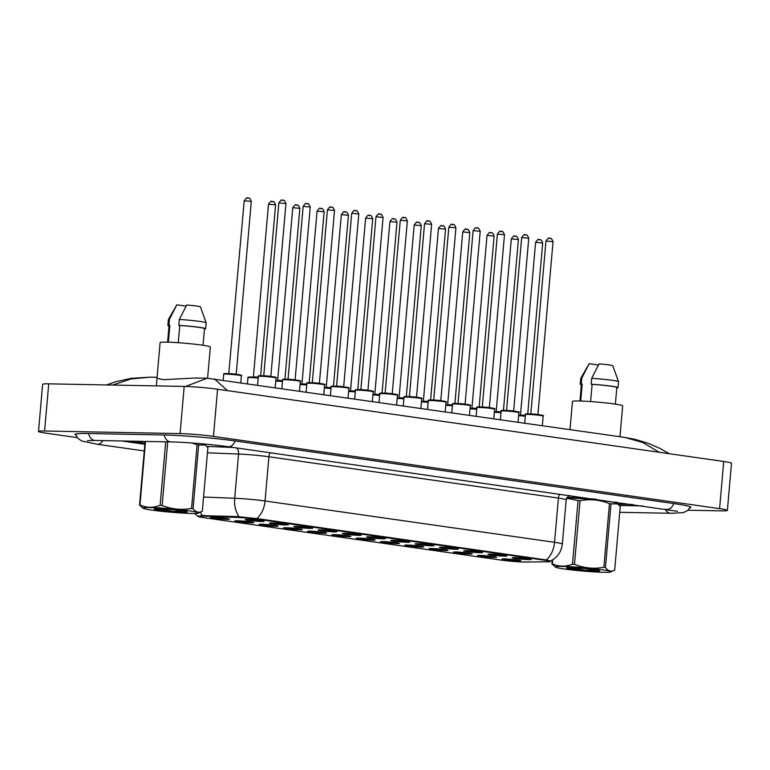 <?xml version="1.0" encoding="UTF-8"?>
<svg xmlns="http://www.w3.org/2000/svg" width="770" height="770" viewBox="0 0 770 770"><rect width="100%" height="100%" fill="white"/><g stroke="black" fill="none" stroke-linecap="round" stroke-linejoin="round"><path stroke-width="1.16" d="M490.452 554.14A9.49 0.578 5 0 1 500.615 554.862A9.49 0.578 5 0 1 506.901 555.93A9.49 0.578 5 0 1 504.475 556.142A9.49 0.578 5 0 1 493.782 555.353A9.49 0.578 5 0 1 488.036 554.275A9.49 0.578 5 0 1 490.452 554.14M466.168 550.675A9.49 0.578 5 0 1 476.332 551.397A9.49 0.578 5 0 1 482.617 552.465A9.49 0.578 5 0 1 480.191 552.677A9.49 0.578 5 0 1 469.498 551.888A9.49 0.578 5 0 1 463.752 550.81A9.49 0.578 5 0 1 466.168 550.675M441.893 547.21A9.49 0.578 5 0 1 452.048 547.932A9.49 0.578 5 0 1 458.342 549A9.49 0.578 5 0 1 455.917 549.212A9.49 0.578 5 0 1 445.214 548.423A9.49 0.578 5 0 1 439.468 547.345A9.49 0.578 5 0 1 441.893 547.21M417.61 543.736A9.49 0.578 5 0 1 427.764 544.467A9.49 0.578 5 0 1 434.059 545.535A9.49 0.578 5 0 1 431.633 545.738A9.49 0.578 5 0 1 420.93 544.958A9.49 0.578 5 0 1 415.184 543.88A9.49 0.578 5 0 1 417.61 543.736M393.326 540.271A9.49 0.578 5 0 1 403.49 541.002A9.49 0.578 5 0 1 409.775 542.061A9.49 0.578 5 0 1 407.349 542.273A9.49 0.578 5 0 1 396.656 541.493A9.49 0.578 5 0 1 390.91 540.415A9.49 0.578 5 0 1 393.326 540.271M369.042 536.806A9.49 0.578 5 0 1 379.206 537.537A9.49 0.578 5 0 1 385.491 538.596A9.49 0.578 5 0 1 383.065 538.808A9.49 0.578 5 0 1 372.372 538.018A9.49 0.578 5 0 1 366.626 536.95A9.49 0.578 5 0 1 369.042 536.806M344.758 533.341A9.49 0.578 5 0 1 354.922 534.072A9.49 0.578 5 0 1 361.217 535.131A9.49 0.578 5 0 1 358.791 535.343A9.49 0.578 5 0 1 348.088 534.553A9.49 0.578 5 0 1 342.342 533.485A9.49 0.578 5 0 1 344.758 533.341M320.484 529.875A9.49 0.578 5 0 1 330.638 530.597A9.49 0.578 5 0 1 336.933 531.666A9.49 0.578 5 0 1 334.507 531.878A9.49 0.578 5 0 1 323.804 531.088A9.49 0.578 5 0 1 318.058 530.01A9.49 0.578 5 0 1 320.484 529.875M296.2 526.41A9.49 0.578 5 0 1 306.364 527.132A9.49 0.578 5 0 1 312.649 528.201A9.49 0.578 5 0 1 310.223 528.413A9.49 0.578 5 0 1 299.53 527.623A9.49 0.578 5 0 1 293.784 526.545A9.49 0.578 5 0 1 296.2 526.41M271.916 522.946A9.49 0.578 5 0 1 282.08 523.667A9.49 0.578 5 0 1 288.365 524.736A9.49 0.578 5 0 1 285.94 524.947A9.49 0.578 5 0 1 275.246 524.158A9.49 0.578 5 0 1 269.5 523.08A9.49 0.578 5 0 1 271.916 522.946M247.632 519.471A9.49 0.578 5 0 1 257.796 520.202A9.49 0.578 5 0 1 264.091 521.271A9.49 0.578 5 0 1 261.665 521.482A9.49 0.578 5 0 1 250.962 520.693A9.49 0.578 5 0 1 245.216 519.615A9.49 0.578 5 0 1 247.632 519.471M514.735 557.605A9.49 0.578 5 0 1 524.89 558.337A9.49 0.578 5 0 1 531.184 559.395A9.49 0.578 5 0 1 528.759 559.607A9.49 0.578 5 0 1 518.056 558.818A9.49 0.578 5 0 1 512.31 557.75A9.49 0.578 5 0 1 514.735 557.605M480.095 555.44A9.49 0.578 5 0 1 490.249 556.171A9.49 0.578 5 0 1 496.544 557.23A9.49 0.578 5 0 1 494.119 557.442A9.49 0.578 5 0 1 483.416 556.662A9.49 0.578 5 0 1 477.679 555.584A9.49 0.578 5 0 1 480.095 555.44M455.811 551.975A9.49 0.578 5 0 1 465.975 552.706A9.49 0.578 5 0 1 472.26 553.765A9.49 0.578 5 0 1 469.835 553.976A9.49 0.578 5 0 1 459.141 553.187A9.49 0.578 5 0 1 453.395 552.119A9.49 0.578 5 0 1 455.811 551.975M431.527 548.51A9.49 0.578 5 0 1 441.691 549.241A9.49 0.578 5 0 1 447.976 550.3A9.49 0.578 5 0 1 445.551 550.512A9.49 0.578 5 0 1 434.858 549.722A9.49 0.578 5 0 1 429.111 548.654A9.49 0.578 5 0 1 431.527 548.51M407.253 545.044A9.49 0.578 5 0 1 417.407 545.766A9.49 0.578 5 0 1 423.702 546.835A9.49 0.578 5 0 1 421.277 547.047A9.49 0.578 5 0 1 410.574 546.257A9.49 0.578 5 0 1 404.828 545.179A9.49 0.578 5 0 1 407.253 545.044M382.969 541.579A9.49 0.578 5 0 1 393.123 542.301A9.49 0.578 5 0 1 399.418 543.37A9.49 0.578 5 0 1 396.993 543.582A9.49 0.578 5 0 1 386.29 542.792A9.49 0.578 5 0 1 380.553 541.714A9.49 0.578 5 0 1 382.969 541.579M358.685 538.115A9.49 0.578 5 0 1 368.849 538.836A9.49 0.578 5 0 1 375.134 539.905A9.49 0.578 5 0 1 372.709 540.116A9.49 0.578 5 0 1 362.016 539.327A9.49 0.578 5 0 1 356.269 538.249A9.49 0.578 5 0 1 358.685 538.115M334.401 534.64A9.49 0.578 5 0 1 344.565 535.371A9.49 0.578 5 0 1 350.851 536.44A9.49 0.578 5 0 1 348.425 536.642A9.49 0.578 5 0 1 337.732 535.862A9.49 0.578 5 0 1 331.986 534.784A9.49 0.578 5 0 1 334.401 534.64M310.127 531.175A9.49 0.578 5 0 1 320.281 531.906A9.49 0.578 5 0 1 326.576 532.965A9.49 0.578 5 0 1 324.151 533.177A9.49 0.578 5 0 1 313.448 532.397A9.49 0.578 5 0 1 307.702 531.319A9.49 0.578 5 0 1 310.127 531.175M285.843 527.71A9.49 0.578 5 0 1 295.998 528.441A9.49 0.578 5 0 1 302.292 529.5A9.49 0.578 5 0 1 299.867 529.712A9.49 0.578 5 0 1 289.164 528.923A9.49 0.578 5 0 1 283.427 527.854A9.49 0.578 5 0 1 285.843 527.71M261.559 524.245A9.49 0.578 5 0 1 271.723 524.976A9.49 0.578 5 0 1 278.008 526.035A9.49 0.578 5 0 1 275.583 526.247A9.49 0.578 5 0 1 264.89 525.458A9.49 0.578 5 0 1 259.144 524.389A9.49 0.578 5 0 1 261.559 524.245M237.276 520.78A9.49 0.578 5 0 1 247.439 521.502A9.49 0.578 5 0 1 253.725 522.57A9.49 0.578 5 0 1 251.299 522.782A9.49 0.578 5 0 1 240.606 521.993A9.49 0.578 5 0 1 234.86 520.924A9.49 0.578 5 0 1 237.276 520.78M213.001 517.315A9.49 0.578 5 0 1 223.156 518.037A9.49 0.578 5 0 1 229.45 519.105A9.49 0.578 5 0 1 227.025 519.317A9.49 0.578 5 0 1 216.322 518.528A9.49 0.578 5 0 1 210.576 517.45A9.49 0.578 5 0 1 213.001 517.315M504.379 558.904A9.49 0.578 5 0 1 514.533 559.636A9.49 0.578 5 0 1 520.828 560.695A9.49 0.578 5 0 1 518.403 560.907A9.49 0.578 5 0 1 507.7 560.127A9.49 0.578 5 0 1 501.953 559.049A9.49 0.578 5 0 1 504.379 558.904M525.573 562.033A16.016 0.982 5 0 1 523.898 562.023A16.016 0.982 5 0 1 501.366 560.127L203.328 517.584A16.016 0.982 5 0 1 198.073 516.391A16.016 0.982 5 0 1 204.223 516.16L237.362 517.459A16.016 0.982 5 0 1 257.854 519.298L545.073 560.3A16.016 0.982 5 0 1 550.329 561.484A16.016 0.982 5 0 1 547.894 561.792L525.573 562.033M617.636 503.859L611.005 503.859L605.441 567.49C608.252 571.196 611.332 572.052 614.681 570.06L620.245 506.419L616.683 503.185A28.461 1.742 -175 0 0 617.463 502.849A28.461 1.742 -175 0 0 615.509 502.03A28.461 1.742 -175 0 1 617.463 502.849A28.461 1.742 -175 0 1 616.664 503.176A27.874 1.704 -175 0 0 607.674 501.309A27.874 1.704 -175 0 0 566.682 497.988M596.74 499.345A28.461 1.742 -175 0 0 568.068 497.362A28.461 1.742 -175 0 0 567.018 497.343A28.461 1.742 -175 0 1 568.068 497.362A28.461 1.742 -175 0 1 596.74 499.345M204.281 444.29A28.461 1.742 -175 0 0 204.955 444.078M200.778 515.611L237.439 516.603L257.911 518.711L546.209 559.925C550.56 560.984 551.474 561.34 548.943 560.993M131.506 441.162L144.962 443.087L131.304 441.162M618.06 504.167L632.42 504.446L618.06 504.167M619.975 436.734L622.68 405.857A25.208 1.54 -175 0 0 606.654 403.008A25.208 1.54 -175 0 0 578.944 400.997A25.208 1.54 -175 0 0 572.466 401.459L570.002 429.593M600.109 500.346A19.337 1.184 -175 0 0 578.28 498.44M615.384 404.125L616.837 387.522A17.787 1.088 -175 0 0 592.12 384.355L590.609 401.565M616.809 387.887L616.982 387.907A18.98 1.155 -175 0 0 618.021 387.628L618.541 381.728A18.98 1.155 -175 0 0 618.531 381.699L612.785 365.76A11.858 0.722 -175 0 0 599.079 363.864L591.678 378.33L591.158 384.22L592.12 384.355M618.531 381.699A18.98 1.155 -175 0 0 591.678 378.33M618.021 387.628A18.98 1.155 -175 0 0 591.158 384.22M580.734 401.045L582.216 384.172A17.787 1.088 -175 0 0 581.398 384.423L579.945 401.026M598.454 364.999L589.185 363.671A11.858 0.722 -175 0 0 589.166 363.69A11.858 0.722 -175 0 0 589.156 363.709M582.216 384.172L581.254 384.028L581.774 378.137A18.98 1.155 -175 0 0 580.744 378.388A18.98 1.155 -175 0 0 580.734 378.417L580.214 384.317A18.98 1.155 -175 0 0 581.36 384.817M581.774 378.137L589.185 363.671M581.254 384.028A18.98 1.155 -175 0 0 580.214 384.317M207.592 378.253L210.335 346.991A25.208 1.54 -175 0 0 194.31 344.151A25.208 1.54 -175 0 0 166.599 342.14A25.208 1.54 -175 0 0 160.112 342.602L156.329 385.895M203.039 345.258L204.493 328.655A17.787 1.088 -175 0 0 179.766 325.498L178.265 342.708M204.464 329.021L204.637 329.04A18.98 1.155 -175 0 0 205.677 328.761L206.187 322.861A18.98 1.155 -175 0 0 206.187 322.832L200.441 306.893A11.858 0.722 -175 0 0 186.735 304.997L179.323 319.463L178.813 325.354L179.766 325.498M206.187 322.832A18.98 1.155 -175 0 0 179.323 319.463M205.677 328.761A18.98 1.155 -175 0 0 178.813 325.354M168.389 342.178L169.862 325.306A17.787 1.088 -175 0 0 169.044 325.556L167.6 342.159M204.32 444.309A28.461 1.742 -175 0 0 205.051 444.088M186.109 306.133L176.831 304.805A11.858 0.722 -175 0 0 176.821 304.824L168.389 319.521A18.98 1.155 -175 0 0 168.38 319.56L167.87 325.45A18.98 1.155 -175 0 0 169.015 325.96M169.862 325.306L168.909 325.171L169.429 319.271A18.98 1.155 -175 0 0 168.389 319.521M169.429 319.271L176.831 304.805M168.909 325.171A18.98 1.155 -175 0 0 167.87 325.45M185.57 386.453L207.159 378.243L195.224 378.012L163.307 379.677L156.993 378.33M121.804 440.979L144.856 444.271M619.455 505.495L642.94 505.948M688.034 510.221L721.278 510.856A23.716 1.444 -175 0 0 727.371 510.423A23.716 1.444 -175 0 0 719.584 508.652L213.444 436.397A23.716 1.444 -175 0 0 180.065 433.597L44.602 431.007A23.716 1.444 -175 0 0 38.5 431.441A23.716 1.444 -175 0 0 46.287 433.212L77.231 437.63M727.371 510.423L731.5 463.251A23.716 1.444 -175 0 0 723.713 461.48L217.573 389.225A23.716 1.444 -175 0 0 184.194 386.425L48.722 383.835A23.716 1.444 -175 0 0 42.629 384.269L38.5 431.441M689.91 507.921A51.003 3.109 -175 0 0 690.892 507.411A51.003 3.109 -175 0 0 674.154 503.619L235.505 440.998A51.003 3.109 -175 0 0 163.75 434.963L88.088 433.52A51.003 3.109 -175 0 0 74.979 434.453A51.003 3.109 -175 0 0 75.864 435.127M214.281 378.821L227.535 390.65M659.284 452.288L642.844 442.509L624.682 437.399L207.169 378.243M157.08 377.281L150.237 377.156L130.967 378.965L112.699 385.058M601.688 569.713A27.874 1.704 -175 0 0 570.541 566.739A27.874 1.704 -175 0 0 555.449 567.115A27.874 1.704 -175 0 0 564.458 569.001A27.874 1.704 -175 0 0 592.91 571.812A27.874 1.704 -175 0 0 610.668 571.946A27.874 1.704 -175 0 0 601.688 569.713M605.441 567.49A32.022 1.954 -175 0 0 604.671 567.375A32.022 1.954 -175 0 0 603.882 567.269L609.455 503.638C599.946 499.797 590.138 498.816 580.051 500.683A32.022 1.954 -175 0 0 578.058 500.548L566.585 498.209M580.051 500.683L574.478 564.314C583.987 568.154 593.795 569.136 603.882 567.269M574.478 564.314A32.022 1.954 -175 0 0 572.495 564.179L578.058 500.548M552.668 559.857L552.331 563.794C558.818 566.787 565.536 566.913 572.495 564.179M552.331 563.794A32.022 1.954 -175 0 0 551.888 563.89L552.215 560.137M555.449 567.115L551.888 563.89M611.005 503.859A32.022 1.954 -175 0 0 610.244 503.744A32.022 1.954 -175 0 0 609.455 503.638M594.142 569.569A16.565 1.011 -175 0 0 576.884 567.875A16.565 1.011 -175 0 0 566.604 567.846A16.565 1.011 -175 0 0 569.684 568.78L595.557 571.109A16.565 1.011 -175 0 0 599.551 570.734A16.565 1.011 -175 0 0 594.142 569.569M567.278 567.904L569.684 568.78M595.557 571.109L586.134 568.626M610.668 571.946L614.681 570.06M570.426 567.596L588.963 570.888M567.432 567.663L575.411 569.656M189.343 510.847A27.874 1.704 -175 0 0 158.197 507.873A27.874 1.704 -175 0 0 143.105 508.258A27.874 1.704 -175 0 0 152.113 510.135A27.874 1.704 -175 0 0 180.565 512.945A27.874 1.704 -175 0 0 198.323 513.08A27.874 1.704 -175 0 0 189.343 510.847M193.087 508.624C195.907 512.329 198.987 513.186 202.327 511.193L207.9 447.553L205.292 444.993L198.66 444.993L193.087 508.624A32.022 1.954 -175 0 0 192.327 508.518A32.022 1.954 -175 0 0 191.537 508.402L197.11 444.771L191.913 442.991M167.696 441.855L162.133 505.457C171.643 509.288 181.451 510.269 191.537 508.402M162.133 505.457A32.022 1.954 -175 0 0 160.141 505.322L165.704 441.816M145.54 441.431L139.976 504.937C146.464 507.921 153.191 508.046 160.141 505.322M139.976 504.937A32.022 1.954 -175 0 0 139.543 505.024L145.106 441.422M143.105 508.258L139.543 505.024M198.66 444.993A32.022 1.954 -175 0 0 197.89 444.877A32.022 1.954 -175 0 0 197.11 444.771M181.797 510.703A16.565 1.011 -175 0 0 164.53 509.009A16.565 1.011 -175 0 0 154.26 508.989A16.565 1.011 -175 0 0 157.34 509.913L183.212 512.243A16.565 1.011 -175 0 0 187.206 511.867A16.565 1.011 -175 0 0 181.797 510.703M154.934 509.037L157.34 509.913M183.212 512.243L173.789 509.759M205.292 444.993L204.339 444.329A27.874 1.704 -175 0 0 203.357 443.934M198.323 513.08L202.327 511.193M158.081 508.739L176.619 512.021M155.088 508.806L163.057 510.789M204.223 516.16L204.3 515.303M237.362 517.459L237.439 516.603M257.854 519.298L257.911 518.711M545.073 560.3L545.131 559.713M256.718 518.595A20.752 13.812 -81.9 0 0 265.053 500.981L554.544 542.311A20.752 13.812 98.1 0 1 546.209 559.925M239.143 516.766A20.752 12.811 -87.8 0 1 234.696 498.267A23.716 1.444 5 0 1 265.053 500.981L268.922 456.754A23.716 1.444 -175 0 0 238.565 454.04L207.438 452.818M559.828 494.08A5.929 3.946 98.1 0 0 558.414 498.084L554.544 542.311A23.716 1.444 5 0 1 562.331 544.072L566.2 499.846A23.716 1.444 -175 0 0 558.414 498.084L268.922 456.754A5.929 3.946 98.1 0 1 270.337 452.75M203.569 497.045L234.696 498.267L238.565 454.04A5.929 3.657 92.2 0 0 236.39 447.909M202.279 515.39A20.752 12.811 -87.8 0 1 200.287 512.175M206.918 446.417L233.214 447.457M525.275 416.204A8.894 0.539 -175 0 0 518.595 415.723M518.643 415.174A8.306 0.51 5 0 1 525.323 415.646L518.643 415.174M520.096 415.617L521.396 415.069L525.352 415.357M535.593 242.367C537.614 239.576 538.673 238.671 538.759 239.643C540.136 240.798 540.271 237.266 542.686 242.983L535.593 242.367L520.481 415.136M538.962 239.662L539.837 239.788M527.71 414.385A8.894 0.539 -175 0 0 525.419 414.539C524.861 414.039 525.775 413.808 528.153 413.846C535.564 414.116 545.882 415.328 543.139 416.098A8.894 0.539 -175 0 0 537.489 415.088A8.894 0.539 -175 0 0 527.71 414.385M545.959 241.058C547.98 238.276 549.029 237.362 549.116 238.344C550.271 239.614 550.512 235.726 553.043 241.684L545.959 241.058L530.838 413.827L537.932 414.453L538.22 414.992M528.201 413.856A8.306 0.51 5 0 1 539.298 414.751A8.306 0.51 5 0 1 541.368 415.608M549.318 238.363L550.194 238.488M500.991 412.739A8.894 0.539 -175 0 0 494.311 412.258M494.359 411.709A8.306 0.51 5 0 1 501.039 412.181L494.359 411.709M495.813 412.152L497.112 411.603L501.068 411.892M511.319 238.892C513.34 236.111 514.389 235.206 514.476 236.178C515.852 237.333 515.996 233.801 518.403 239.518L511.319 238.892L496.198 411.671M514.678 236.198L515.553 236.323M476.717 409.265A8.894 0.539 -175 0 0 470.027 408.793M470.075 408.244A8.306 0.51 5 0 1 476.765 408.716L470.075 408.244M471.538 408.687L472.838 408.139L476.784 408.427M487.035 235.428C489.056 232.646 490.105 231.741 490.201 232.713C491.578 233.868 491.712 230.336 494.119 236.053L487.035 235.428L471.923 408.196M490.394 232.733L491.279 232.858M452.433 405.8A8.894 0.539 -175 0 0 445.743 405.328M445.792 404.779A8.306 0.51 5 0 1 452.481 405.251L445.792 404.779M447.255 405.222L448.554 404.673L452.5 404.962M462.751 231.963C464.772 229.181 465.831 228.267 465.917 229.248C467.294 230.403 467.428 226.871 469.844 232.588L462.751 231.963L447.639 404.731M466.119 229.267L466.995 229.393M428.149 402.335A8.894 0.539 -175 0 0 421.469 401.853M421.517 401.314A8.306 0.51 5 0 1 428.197 401.786L421.517 401.314M422.971 401.757L424.27 401.199L428.226 401.488M438.467 228.498C440.488 225.706 441.547 224.802 441.633 225.783C443.01 226.938 443.145 223.406 445.561 229.123L438.467 228.498L423.356 401.266M441.836 225.793L442.712 225.918M503.426 410.911A8.894 0.539 -175 0 0 501.135 411.074C500.577 410.574 501.491 410.343 503.878 410.381C511.28 410.651 521.598 411.863 518.865 412.624A8.894 0.539 -175 0 0 513.205 411.623A8.894 0.539 -175 0 0 503.426 410.911M521.675 237.593C523.696 234.802 524.745 233.897 524.842 234.879C525.987 236.149 526.237 232.261 528.759 238.219L521.675 237.593L506.554 410.362L513.648 410.988L513.937 411.526M503.917 410.391A8.306 0.51 5 0 1 515.014 411.286A8.306 0.51 5 0 1 517.094 412.142M525.034 234.888L525.92 235.014M479.594 406.916C487.006 407.186 497.314 408.398 494.581 409.159A8.894 0.539 -175 0 0 488.921 408.158A8.894 0.539 -175 0 0 479.142 407.445A8.894 0.539 -175 0 0 476.861 407.609C476.293 407.109 477.208 406.878 479.594 406.916A8.306 0.51 5 0 1 490.731 407.821A8.306 0.51 5 0 1 492.81 408.678M497.391 234.128C499.412 231.337 500.471 230.432 500.558 231.414C501.703 232.675 501.953 228.796 504.485 234.744L497.391 234.128L482.28 406.897L489.364 407.513L489.662 408.061M500.76 231.423L501.636 231.549M454.858 403.981A8.894 0.539 -175 0 0 452.577 404.144C452.019 403.644 452.924 403.413 455.311 403.451C462.722 403.711 473.03 404.933 470.297 405.694A8.894 0.539 -175 0 0 464.647 404.693A8.894 0.539 -175 0 0 454.858 403.981M473.107 230.663C475.128 227.872 476.187 226.967 476.274 227.949C477.429 229.21 477.669 225.331 480.201 231.279L473.107 230.663L457.996 403.432L465.09 404.048L465.378 404.597M455.349 403.451A8.306 0.51 5 0 1 466.456 404.356A8.306 0.51 5 0 1 468.526 405.213M476.476 227.959L477.352 228.084M144.269 450.97L97.03 444.223A9.49 6.314 -81.9 0 0 97.54 444.271A9.49 6.314 -81.9 0 0 102.93 440.613M88.589 433.529A9.49 7.065 91.1 0 0 94.585 440.421A9.49 7.065 91.1 0 0 95.23 440.469L170.892 441.913C184.742 442.115 212.607 444.454 228.141 446.725L677.533 511.309M164.251 434.973A9.49 7.065 91.1 0 0 170.247 441.865A9.49 7.065 91.1 0 0 170.892 441.913M235.062 440.931A9.49 6.314 98.1 0 1 228.651 446.773A9.49 6.314 98.1 0 1 228.141 446.725M673.712 503.551A9.49 6.314 98.1 0 1 667.301 509.394A9.49 6.314 98.1 0 1 666.782 509.345M690.421 506.92L687.745 510.472L683.308 512.647L670.901 513.292A9.49 7.065 -88.9 0 1 670.256 513.244A9.49 7.065 -88.9 0 1 665.184 509.124M48.722 383.835L44.602 431.007M184.194 386.425L180.065 433.597M217.573 389.225L213.444 436.397M723.713 461.48L719.584 508.652M403.865 398.87A8.894 0.539 -175 0 0 397.185 398.388M397.233 397.849A8.306 0.51 5 0 1 403.913 398.321L397.233 397.849M398.687 398.292L399.986 397.734L403.942 398.023M414.193 225.033C416.214 222.241 417.263 221.337 417.35 222.318C418.726 223.473 418.87 219.941 421.277 225.649L414.193 225.033L399.072 397.801M417.552 222.328L418.428 222.453M379.591 395.405A8.894 0.539 -175 0 0 372.901 394.923M372.95 394.384A8.306 0.51 5 0 1 379.639 394.846L372.95 394.375M374.413 394.817L375.712 394.269L379.658 394.558M389.909 221.567C391.93 218.776 392.979 217.872 393.075 218.853C394.452 219.999 394.587 216.466 396.993 222.184L389.909 221.567L374.798 394.336M393.268 218.863L394.153 218.988M355.307 391.94A8.894 0.539 -175 0 0 348.618 391.458M348.666 390.919A8.306 0.51 5 0 1 355.355 391.381L348.666 390.91M350.129 391.353L351.428 390.804L355.374 391.093M365.625 218.102C367.646 215.311 368.705 214.406 368.792 215.379C370.168 216.534 370.303 213.001 372.719 218.719L365.625 218.102L350.514 390.871M368.994 215.398L369.869 215.523M430.584 400.516A8.894 0.539 -175 0 0 428.293 400.679C427.735 400.179 428.649 399.948 431.027 399.986C438.438 400.246 448.756 401.468 446.013 402.229A8.894 0.539 -175 0 0 440.363 401.228A8.894 0.539 -175 0 0 430.584 400.516M448.833 227.198C450.854 224.407 451.903 223.502 451.99 224.474C453.145 225.745 453.386 221.866 455.917 227.814L448.833 227.198L433.712 399.967L440.806 400.583L441.094 401.132M431.075 399.986A8.306 0.51 5 0 1 442.173 400.891A8.306 0.51 5 0 1 444.242 401.748M452.192 224.494L453.068 224.619M406.3 397.05A8.894 0.539 -175 0 0 404.009 397.214C403.451 396.714 404.365 396.483 406.753 396.521C414.154 396.781 424.472 398.003 421.739 398.764A8.894 0.539 -175 0 0 416.079 397.763A8.894 0.539 -175 0 0 406.3 397.05M424.549 223.733C426.57 220.942 427.619 220.037 427.716 221.009C428.861 222.28 429.111 218.401 431.633 224.349L424.549 223.733L409.428 396.502L416.522 397.118L416.811 397.667M406.791 396.521A8.306 0.51 5 0 1 417.889 397.426A8.306 0.51 5 0 1 419.968 398.283M427.908 221.028L428.794 221.154M382.016 393.586A8.894 0.539 -175 0 0 379.735 393.749C379.167 393.249 380.082 393.018 382.469 393.056C389.88 393.316 400.188 394.529 397.455 395.299A8.894 0.539 -175 0 0 391.795 394.288A8.894 0.539 -175 0 0 382.016 393.586M400.265 220.258C402.286 217.477 403.345 216.572 403.432 217.544C404.577 218.815 404.828 214.936 407.359 220.884L400.265 220.258L385.154 393.027L392.238 393.653L392.536 394.202M382.507 393.056A8.306 0.51 5 0 1 393.605 393.961A8.306 0.51 5 0 1 395.684 394.808M403.634 217.564L404.51 217.689M331.023 388.475A8.894 0.539 -175 0 0 324.343 387.993M324.391 387.445A8.306 0.51 5 0 1 331.071 387.916L324.391 387.445M325.845 387.887L327.144 387.339L331.1 387.628M341.341 214.638C343.362 211.846 344.421 210.941 344.508 211.914C345.884 213.069 346.019 209.536 348.435 215.254L341.341 214.638L326.23 387.406M344.71 211.933L345.586 212.058M306.739 385.01A8.894 0.539 -175 0 0 300.059 384.528M300.108 383.98A8.306 0.51 5 0 1 306.787 384.451L300.108 383.98M301.561 384.423L302.86 383.874L306.816 384.163M317.067 211.163C319.088 208.381 320.137 207.477 320.224 208.449C321.6 209.604 321.744 206.071 324.151 211.788L317.067 211.163L301.946 383.941M320.426 208.468L321.302 208.593M282.465 381.535A8.894 0.539 -175 0 0 275.775 381.063M275.824 380.515A8.306 0.51 5 0 1 282.513 380.986L275.824 380.515M277.287 380.958L278.586 380.409L282.532 380.698M292.783 207.698C294.804 204.916 295.853 204.012 295.95 204.984C297.326 206.139 297.461 202.606 299.867 208.323L292.783 207.698L277.672 380.467M296.142 205.003L297.028 205.128M258.181 378.07A8.894 0.539 -175 0 0 250.25 377.55A8.894 0.539 -175 0 0 247.969 377.714L247.459 383.547M250.741 377.031A8.306 0.51 5 0 1 258.229 377.521L250.702 377.021C248.315 376.982 247.401 377.213 247.969 377.714M253.003 377.493L254.302 376.934L258.248 377.223M268.499 204.233C270.52 201.442 271.579 200.537 271.666 201.519C273.042 202.674 273.177 199.141 275.593 204.859L268.499 204.233L253.388 377.002M271.868 201.538L272.744 201.663M223.685 374.249C223.127 373.748 224.031 373.517 226.419 373.556L237.16 374.413C240.875 374.884 242.29 375.356 241.405 375.798A8.894 0.539 -175 0 0 235.755 374.798A8.894 0.539 -175 0 0 225.976 374.085A8.894 0.539 -175 0 0 223.685 374.249L223.175 380.082M226.457 373.565A8.306 0.51 5 0 1 237.564 374.461A8.306 0.51 5 0 1 239.634 375.317M229.104 373.537L236.198 374.162L251.309 201.384L244.215 200.768L228.719 374.028M247.584 198.063L248.46 198.188M357.732 390.12A8.894 0.539 -175 0 0 355.451 390.284C354.893 389.784 355.798 389.543 358.185 389.582C365.596 389.851 375.904 391.064 373.171 391.834A8.894 0.539 -175 0 0 367.521 390.823A8.894 0.539 -175 0 0 357.732 390.12M375.981 216.794C378.003 214.012 379.061 213.107 379.148 214.079C380.303 215.35 380.544 211.461 383.075 217.419L375.981 216.794L360.87 389.562L367.964 390.188L368.253 390.727M358.223 389.591A8.306 0.51 5 0 1 369.331 390.496A8.306 0.51 5 0 1 371.4 391.343M379.35 214.099L380.226 214.224M333.458 386.646A8.894 0.539 -175 0 0 331.167 386.81C330.609 386.309 331.524 386.078 333.901 386.117C341.312 386.386 351.63 387.599 348.887 388.369A8.894 0.539 -175 0 0 343.237 387.358A8.894 0.539 -175 0 0 333.458 386.646M351.707 213.328C353.728 210.537 354.778 209.633 354.864 210.614C356.019 211.885 356.26 207.996 358.791 213.954L351.707 213.328L336.586 386.097L343.68 386.723L343.969 387.262M333.949 386.126A8.306 0.51 5 0 1 345.047 387.021A8.306 0.51 5 0 1 347.116 387.878M355.066 210.633L355.942 210.759M309.174 383.181A8.894 0.539 -175 0 0 306.883 383.344C306.325 382.844 307.24 382.613 309.627 382.651C317.028 382.921 327.346 384.134 324.613 384.894A8.894 0.539 -175 0 0 318.953 383.893A8.894 0.539 -175 0 0 309.174 383.181M327.423 209.863C329.445 207.072 330.494 206.167 330.59 207.149C331.735 208.42 331.986 204.531 334.507 210.48L327.423 209.863L312.302 382.632L319.396 383.258L319.685 383.797M309.665 382.661A8.306 0.51 5 0 1 320.763 383.556A8.306 0.51 5 0 1 322.842 384.413M330.782 207.159L331.668 207.284M284.89 379.716A8.894 0.539 -175 0 0 282.609 379.88C282.041 379.379 282.956 379.148 285.343 379.186C292.754 379.446 303.062 380.669 300.329 381.429A8.894 0.539 -175 0 0 294.669 380.428A8.894 0.539 -175 0 0 284.89 379.716M303.139 206.399C305.161 203.607 306.219 202.702 306.306 203.684C307.451 204.945 307.702 201.066 310.233 207.015L303.139 206.399L288.028 379.167L295.112 379.783L295.411 380.332M285.381 379.186A8.306 0.51 5 0 1 296.479 380.091A8.306 0.51 5 0 1 298.558 380.948M306.508 203.694L307.384 203.819M261.059 375.722C268.47 375.981 278.779 377.204 276.045 377.964A8.894 0.539 -175 0 0 270.395 376.963A8.894 0.539 -175 0 0 260.606 376.251A8.894 0.539 -175 0 0 258.325 376.414C257.767 375.914 258.672 375.683 261.059 375.722A8.306 0.51 5 0 1 272.205 376.626A8.306 0.51 5 0 1 274.274 377.483M278.856 202.934C280.877 200.142 281.936 199.238 282.022 200.21C283.177 201.48 283.418 197.601 285.949 203.549L278.856 202.934L263.744 375.702L270.838 376.318L271.127 376.867M282.224 200.229L283.1 200.354M198.083 516.42L194.454 513.446M550.348 561.118C557.384 557.586 561.378 551.907 562.331 544.072M566.2 499.846L568.991 495.389M542.686 242.983L527.739 413.846M525.419 414.539L524.668 423.125M543.139 416.098L542.311 425.646M553.043 241.684L537.932 414.453M530.838 413.827L530.453 414.318M518.403 239.518L503.455 410.381M494.119 236.053L479.171 406.916M469.844 232.588L454.897 403.442M445.561 229.123L430.613 399.976M501.135 411.074L500.385 419.66M518.865 412.624L518.027 422.172M528.759 238.219L513.648 410.988M506.554 410.362L506.179 410.853M476.861 407.609L476.11 416.195M494.581 409.159L493.743 418.707M504.485 234.744L489.364 407.513M482.28 406.897L481.895 407.388M452.577 404.144L451.826 412.73M470.297 405.694L469.459 415.242M480.201 231.279L465.09 404.048M457.996 403.432L457.611 403.913M589.166 363.69L580.744 378.388M670.901 513.292L619.725 512.31M75.527 434.059L77.549 438.014L81.543 440.941L97.03 444.223M87.472 440.623L95.23 440.469M150.237 377.156L131.285 378.339L115.635 381.776L106.549 384.942M624.682 437.399L635.337 439.429L647.965 443.222L659.89 448.381L669.236 453.703M421.277 225.649L406.329 396.512M396.993 222.184L382.045 393.047M372.719 218.719L357.771 389.582M428.293 400.679L427.543 409.255M446.013 402.229L445.185 411.777M455.917 227.814L440.806 400.583M433.712 399.967L433.327 400.448M404.009 397.214L403.259 405.79M421.739 398.764L420.901 408.312M431.633 224.349L416.522 397.118M409.428 396.502L409.053 396.983M379.735 393.749L378.984 402.325M397.455 395.299L396.617 404.847M407.359 220.884L392.238 393.653M385.154 393.027L384.769 393.518M348.435 215.254L333.487 386.117M324.151 211.788L309.203 382.651M299.867 208.323L284.919 379.186M275.593 204.859L260.645 375.712M251.309 201.384C248.893 195.676 248.758 199.209 247.382 198.054C247.295 197.072 246.236 197.977 244.215 200.768M241.405 375.798L240.808 382.603M236.486 374.701L236.198 374.162M355.451 390.284L354.7 398.86M373.171 391.834L372.333 401.382M383.075 217.419L367.964 390.188M360.87 389.562L360.485 390.053M331.167 386.81L330.417 395.395M348.887 388.369L348.059 397.917M358.791 213.954L343.68 386.723M336.586 386.097L336.201 386.588M306.883 383.344L306.133 391.93M324.613 384.894L323.775 394.442M334.507 210.48L319.396 383.258M312.302 382.632L311.927 383.123M282.609 379.88L281.858 388.465M300.329 381.429L299.492 390.977M310.233 207.015L295.112 379.783M288.028 379.167L287.643 379.649M258.325 376.414L257.575 385M276.045 377.964L275.208 387.512M285.949 203.549L270.838 376.318M263.744 375.702L263.359 376.183"/></g></svg>
